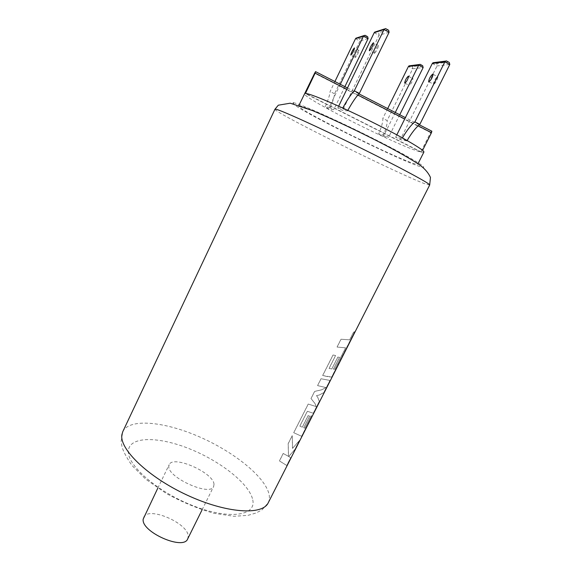 <?xml version="1.0" encoding="UTF-8"?>
<svg xmlns="http://www.w3.org/2000/svg" width="571" height="571" viewBox="0 0 571 571"><rect width="100%" height="100%" fill="white"/><g stroke="black" fill="none" stroke-linecap="round" stroke-linejoin="round"><path stroke-width="0.43" stroke-dasharray="2.85 2.14" d="M349.652 339.816L353.585 332.079L354.691 331.68L331.644 377.038L328.332 376.831L322.651 375.49L333.029 354.984L335.577 355.505L329.046 368.388L331.794 368.945L337.796 357.103L339.481 357.26L333.428 369.18L334.742 369.216L345.576 347.839L337.054 347.025L341.001 339.224L349.709 339.845L353.642 332.108L354.748 331.708L331.701 377.067L322.701 375.511L333.086 354.998L335.627 355.526L329.103 368.409L331.844 368.966L337.854 357.125L339.538 357.282L333.485 369.201L334.799 369.244L345.633 347.867L337.111 347.047L341.058 339.245L349.709 339.845M309.603 416.123L303.693 427.772L304.786 428.207L311.109 415.752L311.873 415.966L301.567 436.265L293.708 432.69L308.197 404.054L316.198 406.581L314.871 403.369L310.988 398.544L314.607 391.392L321.766 389.765L325.884 387.545L317.54 385.596L321.009 378.744L329.931 380.414L323.714 392.655L319.089 395.053L316.477 395.646L317.833 397.53L319.26 401.427L313.272 413.218L307.319 411.277L299.804 426.109L302.266 427.158L308.133 415.588L309.603 416.123L303.743 427.8L304.843 428.229L311.166 415.781L311.93 415.995L301.624 436.294L293.758 432.711L308.254 404.068L316.255 406.602L314.928 403.39L311.038 398.565L314.657 391.413L321.823 389.793L325.941 387.573L317.59 385.618L321.059 378.766L329.988 380.443L323.771 392.677L319.146 395.075L316.534 395.667L317.883 397.552L319.317 401.456L313.329 413.247L307.376 411.298L299.861 426.13L302.316 427.179L308.19 415.609L309.66 416.152M292.516 448.399L299.375 440.569L294.822 449.541L288.712 456.443L290.639 457.771L286.721 465.479L279.419 460.918L283.187 453.474L288.491 456.343L288.155 443.66L292.216 435.637L292.516 448.399L299.432 440.598L294.879 449.57L288.769 456.465L290.696 457.799L286.778 465.508L279.476 460.94L283.237 453.495L288.541 456.365L288.205 443.681L292.266 435.659L292.573 448.421M143.671 517.333C148.189 505.799 188.851 523.407 188.187 536.497L187.688 538.896M214.004 484.372L213.654 486.478C210.328 496.806 167.167 477.37 168.816 466.207L169.173 464.68C172.934 454.702 213.875 472.767 214.004 484.372M412.733 78.455C410.792 80.176 409.564 82.46 409.043 85.3L409.257 85.479C411.191 83.787 412.426 81.503 412.961 78.634L412.733 78.455M355.426 57.443L355.283 57.3C355.99 54.516 357.189 52.175 358.881 50.291L359.038 50.434C358.31 53.246 357.111 55.587 355.426 57.443M374.476 53.324L374.283 53.132C375.047 50.02 376.396 47.443 378.33 45.395L378.537 45.587C377.752 48.735 376.403 51.319 374.476 53.324M433.71 84.38L433.418 84.137C433.96 80.961 435.352 78.448 437.586 76.607L437.886 76.849C437.329 80.061 435.937 82.574 433.71 84.38M299.318 105.785C303.158 105.899 332.208 118.604 363.591 134.114C395.004 149.623 418.928 163.07 417.751 164.255L415.26 163.984C397.923 159.423 296.106 108.818 298.683 105.928L299.318 105.785M423.868 152.122L421.662 152.179L422.583 150.359M338.667 106.17L337.789 107.983L342.621 110.431L347.561 110.86L342.586 108.34L342.757 108.026M337.789 107.983L342.586 108.34M406.895 140.923L400.328 139.638L395.632 137.261L402.063 138.482L406.895 140.923L407.13 140.53M421.662 152.179L305.464 93.416M340.302 84.301L329.196 107.334L325.135 107.034C328.296 99.618 329.959 94.443 330.117 91.517L334.913 81.546M329.196 107.334L333.785 109.653L329.603 109.289L325.135 107.034M378.644 134.042L382.991 136.241L388.558 137.333L384.097 135.077L378.644 134.042C381.692 126.691 383.098 121.466 382.848 118.368L387.138 120.552L412.719 68.763L423.154 67.564M431.797 131.137L430.57 132.565L420.798 151.979C401.698 147.668 301.481 97.541 304.529 93.658M420.798 151.979L305 93.423M399.75 114.757L388.558 137.333M382.991 136.241C386.039 128.889 387.416 123.664 387.138 120.552M395.282 112.473L384.097 135.077M387.68 108.576L382.848 118.368M374.198 32.697L379.058 35.266L342.621 110.431M347.561 110.86L347.832 110.367M448.563 62.061L436.836 63.524L437.036 65.958L400.328 139.638M396.838 134.835L395.632 137.261M402.412 137.882L402.063 138.482M436.836 63.524L434.817 62.51M376.21 31.619L385.996 28.821M389.115 32.24L379.058 35.266L378.709 32.725L376.881 31.755M344.891 86.656L333.785 109.653M355.505 38.707L359.916 41.026L334.52 93.758C334.392 96.699 332.757 101.874 329.603 109.289M334.52 93.758L330.117 91.517M357.303 37.736L365.333 35.473M368.124 38.557L359.916 41.026L359.559 38.735L357.896 37.864M422.069 65.372L412.483 66.571L412.719 68.763L408.415 66.507M412.483 66.571L410.642 65.651M274.958 109.232C273.131 112.087 402.355 176.068 426.116 184.212L429.678 185.033M293.344 102.787C297.477 102.659 336.176 119.831 373.591 138.674C411.07 157.525 431.712 170.129 420.884 166.811C402.469 161.807 300.81 111.673 293.237 103.808M252.767 499.953C256.4 515.877 229.057 520.024 192.655 505.599C156.233 491.367 125.734 463.888 128.475 449.998C130.623 435.851 160.001 436.658 190.564 449.241C221.148 461.668 249.684 484.201 252.767 499.953M268.242 502.78C269.505 500.239 269.748 497.298 268.977 493.958C264.673 476.235 233.039 451.318 198.615 436.487C164.241 421.555 129.538 418.065 122.836 431.548L121.102 441.454L121.966 446.522C123.093 451.047 126.398 457.328 131.887 465.358L145.791 479.226L166.154 493.401C182.013 502.073 197.909 508.69 213.854 513.25L233.967 516.298L247.95 515.356L256.044 513.015L262.089 509.803L268.242 502.78M432.318 63.46L437.036 65.958L449.798 64.487M435.066 62.589L446.672 61.09M387.937 29.82L378.709 32.725M367.089 36.373L359.559 38.735M410.87 65.722L420.356 64.494M418.093 125.841L404.711 118.996M357.874 95.022L346.797 89.354M430.57 132.565L314.621 73.224M202.084 509.839L213.654 486.478M404.967 83.173L409.043 85.3M355.283 57.3L350.994 55.073M374.283 53.132L369.608 50.683M429.014 81.824L433.418 84.137M417.993 163.77L417.751 164.255M298.918 105.435L298.683 105.928M433.061 74.309L437.886 76.849M378.537 45.587L373.562 42.968M359.038 50.434L354.52 48.071M408.565 76.336L412.961 78.634M419.314 124.785L405.381 117.647M358.938 93.851L347.468 87.977M157.803 488.148L169.173 464.68"/><path stroke-width="0.86" d="M202.084 509.839L187.688 538.896C183.569 550.779 140.766 531.794 143.2 519.082L157.803 488.148M408.351 76.157C406.424 77.892 405.196 80.183 404.661 83.016L404.875 83.195C406.788 81.489 408.022 79.205 408.565 76.336L408.351 76.157M354.377 47.935C352.707 49.834 351.508 52.175 350.78 54.959L350.922 55.102C352.585 53.224 353.784 50.883 354.52 48.071L354.377 47.935M369.516 50.726L369.323 50.533C370.108 47.429 371.457 44.845 373.363 42.782L373.562 42.968C372.763 46.108 371.414 48.699 369.516 50.726M432.768 74.073C430.555 75.929 429.164 78.441 428.607 81.617L428.892 81.853C431.091 80.026 432.483 77.513 433.061 74.309L432.768 74.073M417.993 163.77L423.868 152.122C425.238 150.508 401.955 136.854 370.822 121.416C339.716 105.97 310.239 93.458 305.464 93.416L315.121 73.138L315.592 71.611L314.621 73.224L298.918 105.435M422.583 150.359L431.476 132.693L431.797 131.137M423.154 67.564L418.671 65.201L419.193 64.537L420.392 64.487L422.668 65.708L423.154 67.564L399.75 114.757M410.642 65.651L409.029 65.858L408.415 66.507L418.671 65.201L395.282 112.473M408.415 66.507L387.68 108.576M385.996 28.821L385.518 28.564L384.026 29.535L354.298 90.818C351.015 94.236 347.168 99.975 342.757 108.026M386.039 28.814L388.651 30.234L389.115 32.24L384.026 29.535L374.198 32.697L338.667 106.17M389.115 32.24L359.366 93.416L354.298 90.818M347.832 110.367C352.221 102.423 356.061 96.77 359.366 93.416M449.798 64.487L444.866 61.861L446.258 60.869L448.563 62.061L449.298 62.482L449.798 64.487L419.821 124.392C415.959 127.412 411.727 132.786 407.13 140.53M434.817 62.51L433.004 62.746L432.318 63.46L396.838 134.835M432.318 63.46L444.866 61.861L414.903 121.873C411.12 124.885 406.959 130.224 402.412 137.882M414.903 121.873L419.821 124.392M374.198 32.697L376.21 31.619M365.333 35.473L363.884 35.609L363.513 36.13L340.302 84.301M365.361 35.459L367.667 36.701L368.124 38.557L363.513 36.13L355.505 38.707L334.913 81.546M368.124 38.557L344.891 86.656M355.505 38.707L357.303 37.736M429.678 185.033C431.055 184.119 399.507 167.075 357.931 146.611C316.37 126.148 279.233 109.396 275.493 109.161L274.958 109.232L122.836 431.548L121.951 434.417C118.889 448.663 147.646 476.842 186.895 495.014C226.102 513.329 262.532 515.62 268.242 502.78L429.678 185.033L430.455 177.445C428.286 172.635 424.446 168.288 418.936 164.412C406.995 156.668 390.664 147.632 369.944 137.318C348.81 126.755 329.667 117.84 312.523 110.581L290.225 103.201L278.305 105.2L274.958 109.232M293.237 103.808L293.344 102.787M431.476 132.693L418.093 125.841M404.711 118.996L357.874 95.022M346.797 89.354L315.121 73.138M428.607 81.617L429.014 81.824M449.298 62.482L446.258 60.869M445.437 61.133L433.004 62.746M384.433 28.964L374.64 32.133M388.651 30.234L385.518 28.564M363.884 35.609L355.897 38.193M367.667 36.701L364.926 35.252M422.668 65.708L419.999 64.302M419.193 64.537L409.029 65.858M431.897 131.23L419.314 124.785M405.381 117.647L358.938 93.851M347.468 87.977L315.642 71.675"/></g></svg>

